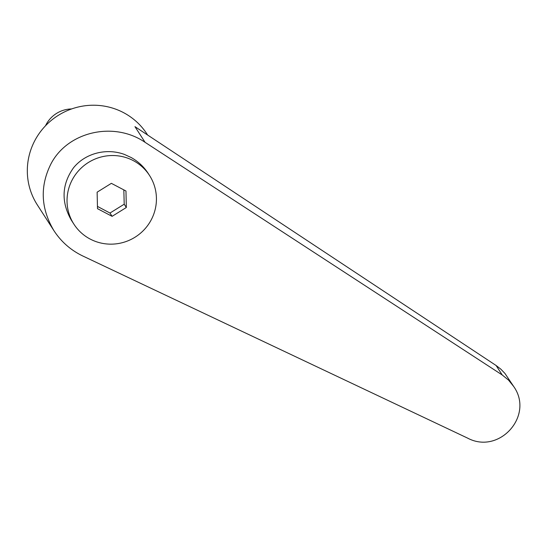 <?xml version="1.0" encoding="UTF-8"?>
<svg xmlns="http://www.w3.org/2000/svg" width="547" height="547" viewBox="0 0 547 547"><rect width="100%" height="100%" fill="white"/><g stroke="black" fill="none" stroke-linecap="round" stroke-linejoin="round"><path stroke-width="0.82" d="M45.504 125.789A29.012 28.41 -32.8 0 1 46.276 124.265A29.012 28.41 -32.8 0 1 71.63 108.942M133.222 160.586A44.97 44.04 147.2 0 0 79.165 170.103A44.97 44.04 147.2 0 0 73.934 224.208A44.97 44.04 147.2 0 0 90.241 239.094A44.97 44.04 147.2 0 0 144.299 229.576A44.97 44.04 147.2 0 0 149.529 175.471A44.97 44.04 147.2 0 0 133.222 160.586M149.529 175.471L148.264 173.502C143.916 166.835 138.261 161.529 131.294 157.591L124.463 154.445C106.364 147.752 85.209 153.297 73.524 167.792C61.715 184.414 60.99 201.877 71.342 220.188L73.934 224.208M147.622 135.027L147.075 134.179A65.284 63.924 147.2 0 0 35.309 139.704A65.284 63.924 147.2 0 0 37.34 204.92L53.975 230.731C61.223 241.808 70.836 250.232 82.816 256.003L467.658 438.14C499.336 454.988 534.433 415.556 513.667 386.456L508.56 380.124L502.235 374.982L145.058 142.309C113.831 120.955 67.643 131.567 50.933 163.936C39.76 186.308 40.779 208.571 53.975 230.731M123.827 189.877L124.21 204.202L109.974 213.043L97.448 206.397M145.058 142.309L134.959 126.651L496.136 365.526L500.826 369.15L504.929 373.416L513.667 386.456M97.496 208.674L97.127 192.182L111.362 183.341L125.967 191.006L126.336 207.498L112.101 216.338L97.496 208.674M126.336 207.498L124.21 204.202M112.101 216.338L109.974 213.043M496.136 365.526L502.235 374.982"/></g></svg>
